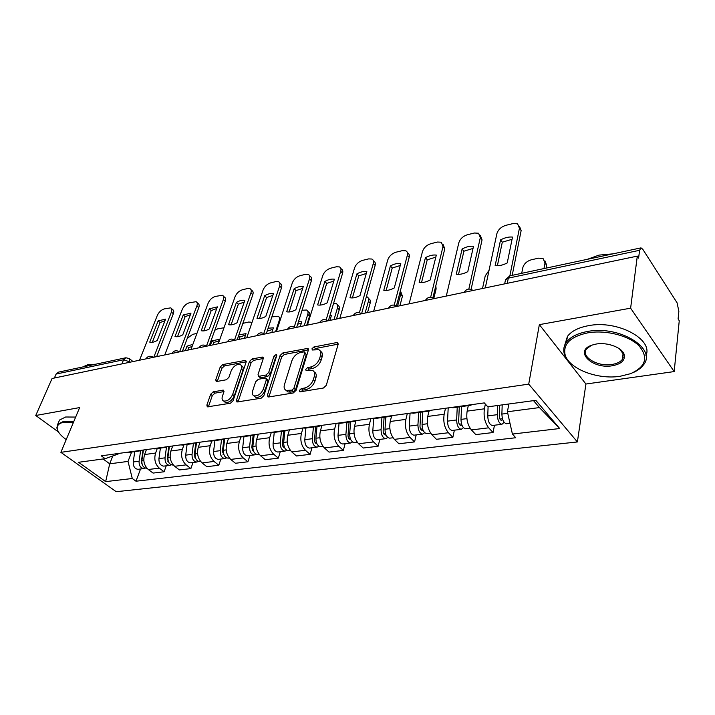 <?xml version="1.0" encoding="UTF-8"?>
<svg xmlns="http://www.w3.org/2000/svg" width="715" height="715" viewBox="0 0 715 715"><rect width="100%" height="100%" fill="white"/><g stroke="black" fill="none" stroke-linecap="round" stroke-linejoin="round"><path stroke-width="1.07" d="M299.344 390.444L299.746 391.749L300.345 391.802L323.403 388.031L326.29 385.34L338.132 344.389L337.569 342.664L336.604 342.592L313.903 346.972L311.972 348.786L312.348 349.993L318.819 349.707C320.704 350.654 321.294 352.513 320.57 355.275L319.578 358.617C317.862 363.032 314.877 365.839 310.605 367.018L307.682 367.546L305.725 369.378L306.118 370.629L312.518 370.397C314.484 371.38 315.101 373.319 314.35 376.197L313.331 379.62C311.588 384.143 308.558 386.967 304.259 388.102L301.319 388.594L299.344 390.444M213.276 391.766L210.675 394.224L206.867 405.065L207.296 406.871L230.409 403.251L233.081 400.731L246.148 362.022L245.719 360.342L222.803 364.561L220.229 366.992L215.76 379.719L216.171 381.435L216.877 381.479L226.315 379.772L228.934 377.306L231.133 370.924C233.474 366.169 236.477 364.024 240.124 364.489C241.59 365.222 241.965 366.732 241.277 369.02L232.652 394.466C230.319 399.283 227.307 401.464 223.634 400.999C222.088 400.221 221.686 398.621 222.428 396.199L223.893 391.936L223.464 390.175L213.276 391.766L214.902 393.161L212.301 395.61L208.396 406.853M539.351 324.637L585.916 384.026L674.182 371.577L630.621 308.174L539.351 324.637L528.725 384.125L60.882 452.345L79.642 407.577L35.75 415.504L52.07 378.503L637.297 256.122L638.593 258.115L639.585 250.295L508.311 278.135L505.505 279.735L505.13 281.567M630.621 308.174L637.297 256.122M267.437 395.064L267.964 396.905L268.751 396.977L293.284 392.964L296.099 390.327L308.371 350.1L307.843 348.384L282.782 352.978L280.083 355.516L267.437 395.064L268.956 396.941M261.136 398.219L236.96 402L236.486 400.177L249.508 361.379L252.145 358.894L262.745 357.062L263.2 358.751L258.052 374.419L258.535 376.17L259.322 376.233L265.98 375.035L268.688 372.497L273.988 356.079L276.446 354.354L276.776 355.543L263.88 395.645L261.136 398.219M674.182 371.577L679.25 320.74L678.097 318.962L678.866 311.284L677.06 302.785L642.776 249.267L640.998 247.873L639.585 250.295M585.916 384.026L577.38 441.95L116.223 491.705L60.882 452.345M35.75 415.504L58.505 432.003M54.367 378.021L56.11 374.061L58.442 372.149L125.518 357.84M472.418 404.547L470.193 405.378L468.584 405.074M468.289 405.646L467.136 411.134C466.073 418.641 467.503 424.907 471.408 429.93L488.702 427.811C484.824 422.726 483.394 416.389 484.413 408.81L485.36 404.091M488.702 427.811L493.055 432.539L494.467 425.219M451.12 407.487L453.525 407.675M471.408 429.93L475.797 434.595L493.055 432.539M431.86 410.151L429.563 410.982L427.91 410.696M454.382 430.18L452.845 437.33L448.403 432.745C444.462 427.802 443.05 421.636 444.176 414.226L445.49 408.265M411.313 412.993L413.779 413.163M428.982 411.062L427.749 416.434C426.578 423.772 427.981 429.885 431.949 434.765L436.427 439.287L452.845 437.33M393.304 415.487L390.944 416.309L389.246 416.041M416.21 434.899L414.575 441.897L410.061 437.446C406.057 432.647 404.672 426.623 405.888 419.374L407.291 413.547M373.453 418.221L375.983 418.373M391.552 416.237L390.247 421.484C388.987 428.66 390.372 434.622 394.394 439.368L398.934 443.765L414.575 441.897M356.597 420.554L354.175 421.376L352.45 421.126M379.835 439.394L378.11 446.249L373.534 441.924C369.485 437.249 368.109 431.368 369.414 424.281L370.897 418.579M337.409 423.209L339.983 423.334M355.936 420.938L354.497 426.292C353.156 433.317 354.524 439.135 358.59 443.747L363.193 448.028L378.11 446.249M321.607 425.389L319.149 426.212L317.389 425.979M345.131 443.693L343.316 450.396L338.687 446.187C334.602 441.638 333.244 435.9 334.629 428.964L336.184 423.378M311.972 447.787L310.087 454.356L305.412 450.262C301.301 445.838 299.969 440.226 301.417 433.433L303.035 427.954L305.654 428.07M321.973 425.345L320.392 430.877C318.979 437.759 320.32 443.443 324.422 447.939L329.07 452.094L343.316 450.396M288.225 430.001L285.723 430.814L283.944 430.6M270.252 432.486L272.898 432.584M289.45 429.831L287.814 435.265C286.331 441.995 287.662 447.554 291.792 451.934L296.475 455.982L310.087 454.356M256.345 434.407L253.807 435.221L252.002 435.015M280.271 451.71L278.323 458.145L273.613 454.159C269.475 449.842 268.161 444.364 269.671 437.705L271.235 432.682M238.917 436.82L241.59 436.901M258.356 434.13L256.658 439.457C255.121 446.053 256.426 451.487 260.582 455.759L265.301 459.7L278.323 458.145M225.86 438.626L221.471 439.233M249.937 455.464L247.917 461.774L243.189 457.886C239.033 453.676 237.729 448.314 239.302 441.79L240.866 436.999M208.95 440.958L211.649 441.03M228.577 438.25L226.843 443.47C225.252 449.932 226.539 455.249 230.704 459.414L235.45 463.257L247.917 461.774M196.679 442.656L192.246 443.273M220.864 459.057L218.799 465.25L214.053 461.452C209.879 457.35 208.601 452.103 210.21 445.704L211.819 441.003M180.26 444.927L182.977 444.98M200.057 442.192L198.278 447.313C196.643 453.65 197.912 458.86 202.086 462.918L206.85 466.672L218.799 465.25M168.722 446.526L164.262 447.134M192.996 462.498L190.887 468.575L186.115 464.875C181.932 460.871 180.672 455.732 182.334 449.458L183.97 444.846M152.778 448.725L155.504 448.77M172.699 445.972L170.885 450.995C169.205 457.216 170.465 462.31 174.648 466.278L179.411 469.943L190.887 468.575M141.919 450.227L137.432 450.843M166.246 465.805L164.093 471.775L159.32 468.164C155.128 464.241 153.886 459.209 155.584 453.06L157.255 448.528M126.412 452.372L129.156 452.407M146.441 449.601L144.591 454.534C142.884 460.639 144.117 465.635 148.3 469.505L153.082 473.08L164.093 471.775M508.866 403.993L507.409 411.769L539.432 407.577L533.542 400.65M103.076 458.967L109.726 463.812L128.03 461.416L132.284 478.505L105.65 481.624L78.552 462.292L105.168 458.681L101.28 455.839L484.287 402.903L487.836 406.835L535.803 400.337L559.702 428.526L512.414 434.059L507.409 411.769M132.284 478.505L135.984 481.213L515.738 437.741L512.414 434.059M528.725 384.125L577.38 441.95M112.791 455.964L109.726 463.812L105.65 481.624M118.341 453.489L118.118 454.061L105.168 458.681M128.03 461.416L131.605 452.068M140.551 468.986L135.984 481.213M559.702 428.526L539.432 407.577M301.051 391.686L302.928 390.095L305.868 389.612C310.167 388.477 313.188 385.653 314.931 381.14L313.331 379.62M314.207 371.961C316.102 372.98 316.673 374.892 315.941 377.726L314.931 381.14M320.472 351.28C322.286 352.254 322.84 354.104 322.134 356.812L321.142 360.154C319.444 364.57 316.45 367.358 312.187 368.538L309.273 369.056L307.45 370.558M338.195 344.138L315.467 348.5L313.706 349.903M308.433 349.85L284.347 354.47L281.656 357L269.055 396.521M291.943 390.149L293.901 388.308L304.706 353.058L304.34 351.852L300.711 352.379C296.582 353.568 293.659 356.311 291.943 360.61L284.472 384.545C283.658 387.467 284.248 389.425 286.223 390.426L291.943 390.149L293.552 391.641L295.518 389.8L293.901 388.308M304.697 352.2L306.279 354.577L295.518 389.8M286.197 390.408L287.841 391.9L290.513 392.142L288.896 390.649M293.552 391.641L290.513 392.142M263.272 358.51L253.718 360.342L251.09 362.818L238.015 402.009M259.67 377.207L260.921 377.681L267.58 376.492L270.279 373.963L275.561 357.554L273.988 356.079M276.571 356.204L275.561 357.554M252.618 390.971C251.903 393.402 252.35 395.02 253.95 395.824C257.82 396.342 260.939 394.117 263.299 389.157L266.284 379.933L265.783 378.155L264.988 378.092L258.321 379.281L255.63 381.81L252.618 390.971M254.317 396.155L255.577 397.272C259.456 397.781 262.566 395.565 264.916 390.605L263.299 389.157M266.257 378.593L267.383 379.62L267.884 381.39L264.916 390.605M223.992 391.588L214.902 393.161M224.126 401.419L225.27 402.402C228.943 402.867 231.946 400.695 234.279 395.878L232.652 394.466M241.259 365.508L241.715 365.919C243.172 366.652 243.556 368.162 242.868 370.45L234.279 395.878M246.219 361.781L224.385 365.973L221.82 368.395L217.28 381.408M499.642 405.244L499.285 415.781C499.401 418.472 500.134 420.018 501.483 420.402L502.618 419.267M497.649 405.512L497.327 414.673C497.569 420.286 499.097 423.495 501.903 424.308L504.138 422.306M488.095 406.808L487.755 415.916C487.988 421.501 489.516 424.692 492.349 425.488L492.715 425.443M543.981 268.572L545 262.959L543.069 258.526L538.645 258.16L531.424 259.751C526.857 261.118 523.979 263.799 522.781 267.776L521.709 273.318M502.189 404.896L501.885 414.083C502.136 419.714 503.664 422.931 506.461 423.745L506.828 423.691M544.955 260.877L546.609 265.149L545 262.959M546.072 268.125L546.609 265.149M497.372 265.739L502.305 242.188L512.065 239.293M519.448 226.226L521.146 230.534L512.199 275.346M500.563 239.9L495.146 265.605C498.864 266.087 502.895 265.194 507.239 262.923L512.512 237.076C508.776 236.692 504.799 237.63 500.563 239.9L502.305 242.188M509.867 275.838L519.43 228.21L517.571 223.804L513.102 223.554L505.773 225.35C501.135 226.852 498.167 229.613 496.889 233.644L485.288 287.913M459.307 406.88L458.646 421.028C458.735 423.655 459.477 425.157 460.871 425.523L461.827 424.871M457.243 407.166L456.644 419.955C456.831 425.434 458.378 428.562 461.264 429.331L463.445 427.668M448.198 407.899L447.536 421.144C447.715 426.587 449.261 429.697 452.175 430.457L452.559 430.403M489.051 270.324L485.226 275.901L482.518 288.485M461.568 406.567L460.978 419.392C461.175 424.889 462.712 428.026 465.599 428.794L465.983 428.75M420.795 412.189L419.982 426.015C420.054 428.58 420.804 430.046 422.225 430.394L422.976 430.046M418.677 412.483L417.935 424.987C418.078 430.341 419.634 433.379 422.601 434.112L424.71 432.709M410.07 413.163L409.266 426.113C409.4 431.431 410.964 434.461 413.94 435.185L414.334 435.131M422.788 411.92L422.056 424.451C422.207 429.813 423.763 432.87 426.721 433.603L427.114 433.549M458.538 274.363L463.892 251.206L473.026 248.436M480.355 235.503L482.062 239.882L471.096 289.352M462.113 248.99L456.259 274.22C459.763 274.721 463.597 273.872 467.78 271.664L473.509 246.3C469.987 245.897 466.189 246.791 462.113 248.99L463.892 251.206M468.843 289.057L480.31 237.639L478.558 233.233L474.447 233.01L467.467 234.717C463.025 236.165 460.147 238.864 458.816 242.814L446.294 296.064M421.51 282.586L427.239 259.813L435.801 257.159M443.05 244.307L444.775 248.802L432.888 297.824M425.434 257.668L419.178 282.434C422.485 282.952 426.149 282.139 430.162 279.994L436.311 255.094C432.977 254.674 429.358 255.532 425.434 257.668L427.239 259.813M430.653 297.234L442.996 246.621L441.361 242.224L437.571 242.036L430.904 243.663C426.658 245.057 423.843 247.685 422.476 251.564L409.123 303.839M587.819 332.841C570.945 336.497 563.322 343.558 564.948 354.023C567.817 368.332 596.953 379.987 620.128 376.278L630.523 373.695C645.851 366.804 648.675 357.491 638.987 345.783C628.762 335.532 605.632 329.713 587.819 332.841M572.161 364.605C567.844 361.075 565.163 357.277 564.126 353.219C563.188 349.278 563.983 345.568 566.521 342.092C570.57 336.854 577.568 333.324 587.524 331.492C619.324 324.994 657.737 348.768 643.268 365.124C640.98 368.154 637.583 370.656 633.088 372.622M596.158 344.049C607.652 341.922 622.792 347.803 624.275 354.935C625.089 360.494 621.103 364.096 612.308 365.758C592.351 369.405 573.618 351.181 591.752 345.175L596.158 344.049M591.466 345.274L586.729 348.759C580.214 356.508 597.463 367.072 612.022 364.453C616.866 363.676 620.307 362.005 622.327 359.439L623.391 354.148L619.467 348.831M587.337 259.322L599.045 255.103L612.987 253.852M564.689 345.3L567.442 336.381C571.482 331.117 578.471 327.559 588.4 325.691C617.125 319.775 653.653 339.16 645.94 355.659M623.444 357.107L622.55 357.679M73.511 422.216L64.1 422.181C59.157 423.119 56.86 425.291 57.227 428.678C57.835 432.119 60.838 435.757 66.227 439.591M58.031 431.154L56.825 427.919L57.736 424.254L63.867 421.242L73.877 421.332M82.752 366.965L87.891 364.65L95.515 364.239M58.621 422.181L59.533 420.036L65.664 416.997L75.665 417.068M384.098 417.256L383.151 430.77C383.204 433.281 383.955 434.702 385.403 435.033L385.948 434.863M381.926 417.551L381.059 429.778C381.167 435.006 382.731 437.964 385.76 438.661L387.807 437.464M373.722 418.311L372.801 430.85C372.899 436.052 374.463 439.001 377.502 439.689L377.904 439.636M385.85 417.015L384.992 429.268C385.108 434.506 386.672 437.482 389.684 438.179L390.086 438.134M435.819 285.741L436.114 288.905L435.283 287.939M433.808 298.414L436.114 288.905M349.09 422.082L348.026 435.301C348.053 437.759 348.813 439.144 350.287 439.457L350.618 439.403M346.882 422.386L345.908 434.345C345.971 439.457 347.544 442.344 350.618 443.014L352.602 441.959M339.017 423.45L338.016 435.364C338.079 440.449 339.652 443.327 342.744 443.988L343.155 443.935M397.558 306.252L400.704 294.205L400.382 290.853M350.618 421.868L349.653 433.853C349.724 438.983 351.297 441.879 354.372 442.549L354.783 442.496M400.695 291.497L402.438 296.153L400.704 294.205M399.935 305.761L402.438 296.153M315.664 426.685L314.484 439.636C314.502 442.031 315.261 443.38 316.763 443.684L316.87 443.675M313.411 426.998L312.339 438.706C312.375 443.702 313.948 446.526 317.067 447.161L318.988 446.231M305.904 428.035L304.805 439.68C304.831 444.659 306.413 447.456 309.541 448.091L309.961 448.037M365.124 313.036L368.431 301.194C368.949 299.076 368.484 297.619 367.018 296.823L366.393 296.591M316.986 426.506L315.923 438.232C315.959 443.246 317.531 446.08 320.651 446.714L321.071 446.661M368.413 298.325L368.761 298.709C370.227 299.514 370.701 300.97 370.173 303.089L368.431 301.194M367.555 312.526L370.173 303.089M386.163 290.433L392.222 268.036L400.257 265.488M407.416 252.672L407.639 252.931C409.159 253.745 409.668 255.201 409.177 257.32L396.414 305.975M390.399 265.953L383.785 290.272C386.913 290.799 390.408 290.031 394.278 287.948L400.784 263.495C397.638 263.066 394.18 263.88 390.399 265.953L392.222 268.036M394.215 305.091L407.371 255.201C407.863 253.083 407.353 251.626 405.843 250.822L402.348 250.652L395.976 252.207C391.909 253.548 389.166 256.122 387.753 259.929L373.668 311.248M352.388 297.932L358.751 275.901L366.294 273.452M373.364 260.689L373.722 261.091C375.205 261.878 375.679 263.334 375.143 265.462L361.576 313.76M356.901 273.881L349.975 297.762C352.924 298.307 356.267 297.565 360.003 295.545L366.84 271.53C363.864 271.074 360.548 271.861 356.901 273.881L358.751 275.901M359.413 312.643L373.319 263.406C373.856 261.279 373.382 259.822 371.898 259.036L368.672 258.893L362.568 260.385C358.671 261.672 355.999 264.184 354.551 267.928L339.804 318.336M320.079 305.099L326.71 283.426L333.798 281.075M340.778 268.384L341.261 268.903C342.717 269.671 343.155 271.119 342.583 273.255L328.399 320.713M324.851 281.46L317.63 304.93C320.427 305.475 323.627 304.769 327.229 302.803L334.361 279.207C331.546 278.752 328.373 279.494 324.851 281.46L326.71 283.426M326.138 319.891L340.733 271.253C341.305 269.117 340.876 267.669 339.419 266.909L336.434 266.775L330.598 268.205C326.844 269.448 324.235 271.906 322.769 275.588L307.423 325.102M283.712 431.091L282.434 443.765C282.416 446.035 283.14 447.358 284.606 447.733M281.424 431.404L280.262 442.871C280.262 447.76 281.844 450.513 284.999 451.12L286.858 450.307M274.247 432.396L273.058 443.8C273.05 448.671 274.632 451.415 277.804 452.014L278.224 451.96M329.946 320.392L331.403 315.512L330.008 315.333M283.962 431.056L283.587 432.28M334.03 319.542L337.471 307.897C338.034 305.779 337.605 304.322 336.175 303.544L333.601 303.321M284.847 430.939L283.685 442.424C283.694 447.331 285.267 450.093 288.431 450.7L288.851 450.647M330.911 317.147L329.418 317.308M337.462 304.894L337.927 305.385C339.357 306.163 339.795 307.62 339.241 309.738L337.471 307.897M336.506 319.024L339.241 309.738M289.137 311.963L296.019 290.639L302.677 288.377M309.586 275.767L310.176 276.383C311.597 277.134 311.999 278.573 311.391 280.718L296.68 327.354M294.142 288.726L286.67 311.785C289.316 312.348 292.381 311.669 295.858 309.756L303.258 286.563C300.586 286.089 297.547 286.813 294.142 288.726L296.019 290.639M294.294 326.853L309.532 278.779C310.14 276.633 309.738 275.195 308.326 274.444L305.555 274.328L299.951 275.704C296.35 276.902 293.802 279.306 292.31 282.925L276.437 331.581M253.137 435.31L251.76 447.724L253.736 451.576M250.822 435.632L249.58 446.857C249.544 451.648 251.126 454.338 254.317 454.919L256.113 454.186M243.949 436.579L242.68 447.751C242.644 452.524 244.226 455.196 247.426 455.768L247.855 455.714M300.282 326.594L301.784 321.804L298.459 321.714M253.78 435.221L252.806 438.25M304.206 325.772L307.772 314.332C308.371 312.205 307.968 310.766 306.565 310.006L302.07 310.256M254.093 435.194L252.86 446.428C252.833 451.228 254.415 453.927 257.597 454.517L258.026 454.463M301.292 323.386L297.69 324.136M307.763 311.213L308.344 311.794C309.738 312.553 310.14 314.001 309.55 316.119L307.772 314.332M306.717 325.254L309.55 316.119M259.491 318.541L266.597 297.547L272.853 295.375M279.681 282.854L280.387 283.569C281.764 284.293 282.139 285.723 281.495 287.868L266.293 333.699M264.702 295.688L256.998 318.363C259.509 318.926 262.441 318.273 265.81 316.405L273.443 293.615C270.905 293.132 267.991 293.82 264.702 295.688L266.597 297.547M263.781 333.53L279.619 285.982C280.262 283.837 279.896 282.398 278.519 281.674L275.936 281.576L270.565 282.89C267.106 284.052 264.613 286.411 263.102 289.959L246.755 337.793M223.849 439.368L222.401 451.514L224.153 455.223M221.516 439.671L220.193 450.673C220.14 455.366 221.722 457.993 224.939 458.547L226.673 457.886M214.92 440.574L213.588 451.531C213.526 456.197 215.108 458.816 218.334 459.37L218.763 459.316M271.798 332.555L273.353 327.836L268.116 328.221M224.537 440.145L223.321 443.792M275.57 331.76L279.243 320.508C279.869 318.381 279.502 316.951 278.135 316.209L271.861 316.915M224.653 439.171L223.339 450.262C223.286 454.963 224.859 457.6 228.076 458.163L228.514 458.109M272.844 329.374L267.142 331.143M279.243 317.29L280.691 318.532M231.052 324.842L238.345 304.179L244.244 302.088M250.992 289.673L251.796 290.46C253.146 291.166 253.476 292.587 252.806 294.732L237.183 339.795M236.451 302.365L228.541 324.664C230.927 325.236 233.742 324.61 236.996 322.796L244.843 300.38C242.43 299.889 239.632 300.55 236.451 302.365L238.345 304.179M234.538 339.938L250.92 292.891C251.6 290.746 251.26 289.325 249.919 288.619L247.524 288.529L242.367 289.79C239.033 290.916 236.594 293.221 235.065 296.716L218.29 343.745M195.785 443.086L194.248 455.151L195.794 458.699M193.416 443.541L192.031 454.329C191.951 458.932 193.533 461.497 196.768 462.033L198.448 461.434M187.098 444.417L185.703 455.151C185.614 459.727 187.196 462.283 190.431 462.82L190.869 462.766M244.423 338.275L246.014 333.637L238.89 334.861M196.044 446.071L195.034 448.966M251.787 323.064L250.813 322.179L248.57 322.045L242.886 323.35M196.464 442.773L195.043 453.936C194.963 458.547 196.545 461.121 199.78 461.658L200.218 461.604M238.971 339.419L239.802 337.024L238.542 335.853M245.504 335.129L239.802 337.024M203.748 330.893L211.22 310.551L216.77 308.54M223.455 296.233L224.349 297.074C225.654 297.762 225.958 299.183 225.252 301.319L209.254 345.631M209.316 308.782L201.228 330.714C203.489 331.286 206.188 330.688 209.343 328.918L217.378 306.878L209.316 308.782L211.22 310.551M206.483 346.06L223.366 299.531C224.072 297.386 223.768 295.974 222.454 295.286L215.269 296.421C212.06 297.503 209.674 299.764 208.128 303.205L190.985 349.456M168.892 446.5L167.239 458.637L168.588 462.006M166.461 447.277L165.022 457.841C164.915 462.346 166.488 464.857 169.75 465.376L171.377 464.822M160.392 448.099L158.936 458.628C158.828 463.114 160.41 465.617 163.663 466.126L164.11 466.073M218.093 343.781L219.72 339.214L211.998 340.858L210.353 345.399M168.704 451.567L167.9 453.802M223.992 327.747L217.682 328.846L214.822 330.214M169.401 446.428L167.909 457.466C167.81 461.979 169.384 464.5 172.637 465.018L173.075 464.965M212.972 344.853L213.812 342.494L211.998 340.858M219.201 340.671L213.812 342.494M177.517 336.702L185.149 316.673L190.369 314.734M196.991 302.543L197.966 303.437C199.244 304.107 199.512 305.519 198.779 307.656L182.432 351.244M183.237 314.957L174.987 336.533C177.132 337.105 179.733 336.533 182.781 334.799L190.985 313.125L183.237 314.957L185.149 316.673M179.59 351.834L196.884 305.913C197.617 303.768 197.349 302.365 196.071 301.694L189.216 302.794C186.123 303.839 183.791 306.056 182.227 309.443L164.754 354.935M143.027 450.075L141.311 461.979L142.446 465.152M140.587 450.781L139.085 461.211C138.96 465.626 140.533 468.084 143.795 468.584L145.377 468.075M134.751 451.63L133.24 461.97C133.115 466.368 134.688 468.817 137.959 469.308L138.397 469.255M185.301 350.645L186.972 346.167L192.871 344.362M142.455 456.697L141.838 458.351M196.929 333.413L192.684 334.352L187.267 338.365M143.411 450.021L141.856 460.844C141.74 465.277 143.313 467.744 146.575 468.245L146.575 468.245M187.929 350.091L188.796 347.767L186.972 346.167M192.138 346.328L188.796 347.767M152.295 342.297L160.062 322.572L164.986 320.695M171.546 308.63L172.592 309.568C173.834 310.221 174.076 311.615 173.316 313.751L156.665 356.624M158.14 320.892L149.748 342.119C151.794 342.7 154.288 342.145 157.246 340.456L165.603 319.122L158.14 320.892L160.062 322.572M153.805 357.223L171.412 312.044C172.172 309.908 171.931 308.514 170.688 307.861L164.155 308.925C161.17 309.944 158.891 312.115 157.309 315.44L139.541 360.208M130.425 362.121L123.579 359.752L56.11 374.061M129.585 362.291L129.37 358.572L125.876 357.759L123.579 359.752L121.899 363.899M174.648 466.278L186.115 464.875M202.086 462.918L214.053 461.452M230.704 459.414L243.189 457.886M260.582 455.759L273.613 454.159M291.792 451.934L305.412 450.262M324.422 447.939L338.687 446.187M358.59 443.747L373.534 441.924M394.394 439.368L410.061 437.446M431.949 434.765L448.403 432.745M148.3 469.505L159.32 468.164M144.591 454.534L155.584 453.06M170.885 450.995L182.334 449.458M198.278 447.313L210.21 445.704M226.843 443.47L239.302 441.79M256.658 439.457L269.671 437.705M287.814 435.265L301.417 433.433M320.392 430.877L334.629 428.964M354.497 426.292L369.414 424.281M390.247 421.484L405.888 419.374M427.749 416.434L444.176 414.226M467.136 411.134L484.413 408.81M468.942 291.327L464.518 292.256M429.921 299.487L425.711 300.372M392.758 307.262L388.737 308.102M357.312 314.671L353.478 315.476M323.475 321.75L319.82 322.51M291.139 328.507L287.644 329.24M260.206 334.978L256.864 335.675M230.588 341.171L227.379 341.842M202.202 347.106L199.128 347.749M174.978 352.799L172.02 353.416M148.827 358.269L145.994 358.858M425.362 300.443C427.624 296.975 430.51 296.359 434.023 298.584L434.085 298.62M388.451 308.156C390.64 304.796 393.438 304.179 396.861 306.306L396.986 306.377M353.246 315.521C355.364 312.258 358.081 311.642 361.424 313.679L361.602 313.778M319.623 322.554C321.679 319.373 324.333 318.765 327.586 320.722L327.81 320.838M287.484 329.275C289.486 326.174 292.078 325.575 295.259 327.452L295.518 327.595M256.739 335.701C258.678 332.69 261.216 332.082 264.336 333.896L264.622 334.057M227.29 341.859C229.184 338.919 231.66 338.32 234.717 340.072L235.02 340.242M199.056 347.767C200.906 344.889 203.337 344.299 206.331 345.989L206.653 346.176M171.966 353.425C173.781 350.627 176.158 350.037 179.099 351.664L179.438 351.869M145.958 358.867C147.728 356.124 150.07 355.543 152.956 357.116L153.305 357.33M507.266 283.31L508.311 278.135L510.045 275.811L640.747 247.926M305.868 389.612L304.259 388.102M315.941 377.726L314.35 376.197M309.273 369.056L307.682 367.546M312.187 368.538L310.605 367.018M321.142 360.154L319.578 358.617M322.134 356.812L320.57 355.275M315.467 348.5L313.903 346.972M338.15 344.147L336.604 342.592M302.928 390.095L301.319 388.594M281.656 357L280.083 355.516M284.347 354.47L282.782 352.978M308.442 349.769L306.95 348.312M306.279 354.577L304.706 353.058M238.113 401.589L236.486 400.177M251.09 362.818L249.508 361.379M253.718 360.342L252.145 358.894M263.308 358.269L261.94 357.008M260.921 377.681L259.322 376.233M267.58 376.492L265.98 375.035M270.279 373.963L268.688 372.497M267.884 381.39L266.284 379.933M224.036 391.23L222.749 390.113M242.868 370.45L241.277 369.02M217.369 381.113L215.76 379.719M221.82 368.395L220.229 366.992M224.385 365.973L222.803 364.561M246.273 361.486L244.95 360.288M208.512 406.442L206.867 405.065M212.301 395.61L210.675 394.224M502.457 418.722L499.946 419.044M497.327 414.673L487.755 415.916M507.757 413.315L501.885 414.083M519.43 228.21L521.146 230.534M461.515 423.923L459.298 424.209M456.644 419.955L447.536 421.144M466.895 418.624L460.978 419.392M422.565 428.875L420.626 429.116M417.935 424.987L409.266 426.113M427.427 423.754L422.056 424.451M480.31 237.639L482.062 239.882M442.996 246.621L444.775 248.802M385.483 433.585L383.785 433.799M381.059 429.778L372.801 430.85M389.854 428.634L384.992 429.268M350.118 438.072L348.643 438.259M345.908 434.345L338.016 435.364M354.041 433.281L349.653 433.853M316.361 442.362L315.092 442.522M312.339 438.706L304.805 439.68M319.873 437.723L315.923 438.232M407.371 255.201L409.177 257.32M373.319 263.406L375.143 265.462M340.733 271.253L342.583 273.255M284.105 446.464L283.033 446.598M280.262 442.871L273.058 443.8M287.242 441.959L283.685 442.424M309.532 278.779L311.391 280.718M253.253 450.379L252.35 450.495M249.58 446.857L242.68 447.751M256.042 446.017L252.86 446.428M279.619 285.982L281.495 287.868M223.715 454.132L222.973 454.222M220.193 450.673L213.588 451.531M226.181 449.896L223.339 450.262M279.86 321.098L279.243 320.508M250.92 292.891L252.806 294.732M195.41 457.725L194.82 457.797M192.031 454.329L185.703 455.151M197.581 453.614L195.043 453.936M223.366 299.531L225.252 301.319M168.257 461.175L167.802 461.229M165.022 457.841L158.936 458.628M170.152 457.171L167.909 457.466M196.884 305.913L198.779 307.656M139.085 461.211L133.24 461.97M143.831 460.594L141.856 460.844M171.412 312.044L173.316 313.751M473.035 290.469C469.424 288.145 466.448 288.771 464.098 292.337M128.271 452.524L139.282 451.004M452.756 407.782L470.193 405.378M412.993 413.27L429.563 410.982M375.169 418.481L390.944 416.309M339.151 423.45L354.175 421.376M304.813 428.187L319.149 426.212M272.04 432.7L285.723 430.814M240.723 437.017L253.807 435.221M210.773 441.146L223.286 439.421M182.102 445.105L194.078 443.452M154.628 448.895L166.103 447.313M504.665 283.855L505.505 279.735L509.786 275.856M129.933 359.037L132.999 361.576M338.124 343.218L337.569 342.664M308.353 348.875L307.843 348.384M287.841 391.9L286.223 390.426M263.192 357.473L262.745 357.062M260.135 377.627L258.535 376.17M255.577 397.272L253.95 395.824M225.27 402.402L223.634 400.999M501.903 424.308L492.349 425.488M510.001 423.307L506.461 423.745M461.264 429.331L452.175 430.457M470.095 428.24L465.599 428.794M422.601 434.112L413.94 435.185M430.618 433.12L426.721 433.603M564.948 354.023L564.126 353.219M623.391 354.148L624.275 354.935M622.327 359.439L623.114 353.326M567.442 336.381L566.521 342.092M57.227 428.678L56.825 427.919M59.533 420.036L57.736 424.254M385.76 438.661L377.502 439.689M393.044 437.768L389.684 438.179M350.618 443.014L342.744 443.988M357.223 442.192L354.372 442.549M317.067 447.161L309.541 448.091M323.046 446.419L320.651 446.714M284.999 451.12L277.804 452.014M290.406 450.459L288.431 450.7M254.317 454.919L247.426 455.768M259.188 454.32L257.597 454.517M224.939 458.547L218.334 459.37M229.309 458.011L228.076 458.163M196.768 462.033L190.431 462.82M200.683 461.55L199.78 461.658M169.75 465.376L163.663 466.126M173.236 464.947L172.637 465.018M143.795 468.584L137.959 469.308"/></g></svg>

